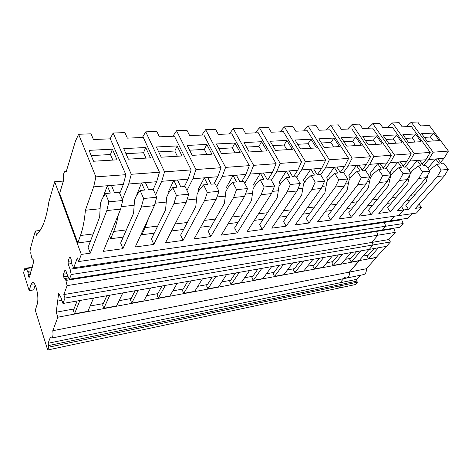 <?xml version="1.0" encoding="UTF-8"?>
<svg xmlns="http://www.w3.org/2000/svg" width="472" height="472" viewBox="0 0 472 472"><rect width="100%" height="100%" fill="white"/><g stroke="black" fill="none" stroke-linecap="round" stroke-linejoin="round"><path stroke-width="0.71" d="M26.084 269.188L25.181 269.317L25.718 270.019L26.261 268.55L27.931 272.297L28.426 276.391L29.099 277.359L29.476 277.064L33.583 262.066L33.199 259.659L31.943 258.402L31.642 257.47L30.692 252.921L31.034 251.718L30.556 247.959L35.312 231.02L36.781 235.416L37.3 233.699C42.521 229.003 46.38 218.388 48.87 201.857L54.693 181.726L81.308 254.42L90.264 253.181L106.825 210.559L120.625 209.137L103.291 251.387L122.921 248.679L141.37 207.001L154.356 205.662L135.234 246.986L153.801 244.425L173.908 203.65L186.157 202.388L165.465 242.814L183.059 240.39L204.612 200.488L216.182 199.296L194.116 238.867L210.813 236.566L233.634 197.497L244.584 196.37L221.315 235.115L237.18 232.932L261.104 194.67L271.483 193.603L247.163 231.551L262.255 229.475L287.153 191.986L297 190.971L271.76 228.165L286.132 226.182L311.88 189.443L321.237 188.475L295.189 224.932L308.9 223.044L335.386 187.018L344.289 186.104L317.544 221.852L330.636 220.046L357.758 184.717L366.243 183.844L338.89 218.908L351.398 217.185L379.081 182.522L387.17 181.685L390.786 174.876L386.627 168.728L383.807 168.976L380.119 163.501L377.688 163.701L369.794 173.908L371.352 176.274M344.289 186.104L347.746 178.988L343.64 172.516L340.536 172.787L336.896 167.029L334.223 167.247L326.653 177.891L328.028 180.121M244.584 196.37L247.552 188.57L243.652 181.331L239.835 181.667L236.395 175.23L233.109 175.495L226.554 187.124L227.386 188.723M186.157 202.388L188.759 194.187L185.042 186.493L180.776 186.871L177.501 180.033L173.826 180.333L168.032 192.529L168.451 193.426M321.237 188.475L324.6 181.201L320.529 174.552L317.267 174.841L313.662 168.923L310.853 169.153L303.49 180.027L304.753 182.157M271.483 193.603L274.598 185.98L270.633 178.953L267.016 179.272L263.512 173.017L260.397 173.271L253.535 184.635L254.532 186.458M154.356 205.662L156.733 197.249L153.14 189.307L148.609 189.709L145.447 182.646L141.553 182.965L136.384 195.827M216.182 199.296L218.978 191.302L215.167 183.838L211.131 184.192L207.768 177.566L204.293 177.85L198.098 189.75L198.736 191.048M366.243 183.844L369.782 176.882L365.647 170.575L362.691 170.834L359.027 165.224L356.478 165.43L348.731 175.85L350.206 178.156M387.17 181.685L359.292 216.093L371.257 214.447L399.418 180.428L407.141 179.631L378.815 213.403L390.273 211.822L418.841 178.428L426.228 177.667L429.957 171.13L425.773 165.277L423.201 165.501L419.49 160.291L417.272 160.474L409.135 170.28L410.835 172.717M297 190.971L300.245 183.531L296.221 176.693L292.787 177L289.23 170.917L286.274 171.159L279.147 182.275L280.285 184.269M407.141 179.631L410.823 172.958L406.646 166.958L403.955 167.2L400.256 161.861L397.931 162.049L389.907 172.05L391.536 174.457M58.687 293.437L61.024 297.685L62.977 303.484L65 298.062L63.82 294.575L67.118 285.637L377.924 235.192L371.611 242.46L373.146 244.938L369.252 249.393L386.468 246.349L390.415 241.965L388.875 239.54L395.276 232.371L393.725 228.218M81.308 254.42L78.647 261.541L77.337 257.924L73.691 267.807L71.39 263.323L71.154 259.399L70.529 257.641L69.543 257.163L68.068 261.335L68.234 264.072L70.039 269.199L71.219 274.515L69.49 279.2L67.638 275.819L65.862 270.721L64.918 270.214L63.508 274.197L63.673 276.857L64.269 278.586L65.602 279.341L67.118 285.637M25.181 269.317L24.839 268.344L23.6 272.751L29.181 290.646L33.695 289.914L35.182 285.112M344.572 277.607L346.761 278.026L51.743 338.07L50.38 337.197L48.114 343.268L48.752 347.18L47.69 349.988L35.282 310.204L37.294 303.998C38.338 299.561 37.961 294.115 36.167 287.672C34.934 283.997 33.695 282.238 32.444 282.398L31.087 284.297L29.181 290.646M51.743 338.07C52.911 337.421 53.265 334.972 52.805 330.713L57.849 317.202L359.31 260.756L349.38 272.102L52.805 330.713M58.658 293.442L56.209 312.198L57.849 317.202M27.931 272.297L31.004 271.848M56.209 312.198L73.951 308.953M90.264 253.181L88.087 247.363L99.68 216.925L100.388 203.467L102.111 198.854L105.445 193.514L110.324 193.083L107.309 185.762L102.849 197.674M106.825 210.559L108.837 201.833L105.445 193.514M120.625 209.137L122.744 200.5L119.286 192.293L114.478 192.718L111.445 185.425L107.309 185.762M108.837 201.833L122.744 200.5M122.921 248.679L120.643 243.045L133.582 213.273L134.526 200.181L136.443 195.679L140.107 190.458L144.703 190.051L141.553 182.965M141.37 207.001L143.647 198.5L140.107 190.458M143.647 198.5L156.733 197.249M153.801 244.425L151.447 238.962L165.56 209.822L166.71 197.084L168.805 192.688L172.752 187.579L177.088 187.195L173.826 180.333M173.908 203.65L176.422 195.367L172.752 187.579M176.422 195.367L188.759 194.187M183.059 240.39L180.628 235.091L195.78 206.565L197.119 194.151L199.361 189.862L203.556 184.865L207.65 184.505L204.293 177.85M204.612 200.488L207.332 192.411L203.556 184.865M207.332 192.411L218.978 191.302M210.813 236.566L208.323 231.416L224.377 203.479L225.881 191.384L228.253 187.189L232.667 182.298L236.543 181.956L233.109 175.495M233.634 197.497L236.537 189.62L232.667 182.298M236.537 189.62L247.552 188.57M237.18 232.932L234.631 227.923L251.487 200.559L253.134 188.759L255.623 184.658L260.225 179.867L263.895 179.543L260.397 173.271M261.104 194.67L264.167 186.977L260.225 179.867M264.167 186.977L274.598 185.98M262.255 229.475L259.665 224.607L277.217 197.786L278.993 186.263L281.583 182.257L286.345 177.566L289.826 177.26L286.274 171.159M287.153 191.986L290.351 184.475L286.345 177.566M290.351 184.475L300.245 183.531M286.132 226.182L283.507 221.445L301.673 195.148L303.561 183.897L306.239 179.974L311.142 175.377L314.446 175.088L310.853 169.153M311.88 189.443L315.196 182.098L311.142 175.377M315.196 182.098L324.6 181.201M308.9 223.044L306.245 218.424L324.942 192.635L326.937 181.649L329.686 177.808L334.713 173.301L337.858 173.023L334.223 167.247M335.386 187.018L338.808 179.844L334.713 173.301M338.808 179.844L347.746 178.988M330.636 220.046L327.952 215.545L347.121 190.245L349.197 179.502L352.012 175.743L357.145 171.324L360.136 171.059L356.478 165.43M357.758 184.717L361.269 177.696L357.145 171.324M361.269 177.696L369.782 176.882M351.398 217.185L348.696 212.795L368.266 187.968L370.426 177.46L373.299 173.773L378.52 169.442L381.37 169.188L377.688 163.701M379.081 182.522L382.668 175.649L378.52 169.442M382.668 175.649L390.786 174.876M371.257 214.447L368.538 210.164L388.462 185.785L390.692 175.507L393.613 171.897L398.905 167.643L401.631 167.401L397.931 162.049M399.418 180.428L403.076 173.696L398.905 167.643M403.076 173.696L410.823 172.958M390.273 211.822L387.541 207.645L407.767 183.708L409.784 174.835M418.841 178.428L422.558 171.837L418.375 165.926L413.018 170.097L410.734 172.835M422.558 171.837L429.957 171.13M427.897 174.734L426.24 181.714L405.749 205.226L408.492 209.314L403.743 209.969L401.359 206.382L403.743 209.969L397.512 210.825L426.228 177.667M352.619 207.822L346.979 208.541M383.146 167.997L387.146 162.917L391.335 155.253L372.585 128.048L362.537 128.461L359.587 124.112L352.218 124.378L347.569 129.074M364.903 170.64L369.706 164.339L373.83 156.533L352.218 124.378M320.665 174.776L325.432 167.949L329.35 159.79L308.098 125.977L303.649 130.88M309.986 213.267L302.877 214.176M340.277 172.374L344.625 166.386L348.631 158.374L330.129 129.794L319.096 130.248L316.187 125.682L308.098 125.977M211.521 225.846L200.6 227.244M241.764 181.496L245.871 174.439L249.334 165.642L231.793 133.836L218.3 134.39L215.574 129.322L205.662 129.682L201.833 135.069M216.63 186.7L222.288 176.363L225.587 167.383L205.662 129.682M154.255 233.162L141.842 234.749L141.388 233.681M141.842 234.749L145.152 227.628L148.65 217.993M155.589 194.718L161.713 181.307L164.551 171.849L145.742 131.847L142.373 137.511M184.416 186.552L188.086 179.153L191.136 169.902L174.428 136.196L159.383 136.815L156.804 131.446L145.742 131.847M296.634 177.389L301.614 169.896L305.408 161.542L284.392 126.832L280.067 131.853M287.141 216.188L279.2 217.197M317.237 174.793L321.774 168.25L325.674 160.055L307.343 130.732L295.761 131.204L292.894 126.525L284.392 126.832M268.214 179.165L272.497 172.268L276.126 163.684L258.272 132.75L245.464 133.275L242.679 128.343L233.274 128.679L229.256 133.942M244.72 183.307L250.142 174.091L253.629 165.33L233.274 128.679M238 222.465L228.159 223.722M123.216 237.127L110.708 238.726L109.616 235.97M110.708 238.726L113.722 231.451C115.64 226.814 117.168 221.256 118.313 214.778M122.36 199.597L128.708 183.997L131.263 174.286L113.162 133.027L110.076 138.839M153.199 189.437L156.663 181.72L159.459 172.221L143.287 137.476L127.363 138.131L124.873 132.602L113.162 133.027M213.875 183.956L217.781 176.734L221.043 167.713L203.886 134.986L189.65 135.57L186.989 130.355L176.522 130.732L172.911 136.255M186.965 190.47L192.859 178.764L195.939 169.548L176.522 130.732M183.649 229.41L171.537 230.955M362.219 170.115L366.384 164.61L370.49 156.775L351.846 128.897L341.327 129.334L338.394 124.879L330.677 125.157L326.123 129.959M343.404 172.534L348.106 166.103L352.13 158.12L330.677 125.157M331.786 210.482L325.444 211.291M405.035 167.106L409.991 161.052L414.263 153.571L392.45 122.926L387.648 127.428M391.601 202.836L387.205 203.403M422.222 164.126L425.903 159.754L430.228 152.403L411.348 126.455L402.162 126.832L399.182 122.679L392.45 122.926M271.353 180.221L276.545 171.938L280.197 163.383L259.482 127.735L255.305 132.868M263.169 219.25L254.325 220.377M293.324 176.947L297.767 170.209L301.537 161.825L283.418 131.712L271.252 132.213L268.421 127.41L259.482 127.735M75.467 141.104L66.269 171.489L65.272 171.206C63.626 172.203 63.059 175.283 63.555 180.452L59.637 193.402L77.797 242.932L80.47 235.498C82.865 228.826 84.512 220.4 85.402 210.235L93.662 186.859L95.893 176.87L78.629 134.272L75.467 141.104M90.388 241.322L77.797 242.932M119.764 193.426L123.351 184.434L125.859 174.681L110.312 138.833L93.426 139.523L91.049 133.824L78.629 134.272M385.429 168.828L390.314 162.657L394.515 155.017L372.786 123.635L368.054 128.236M372.532 205.273L367.541 205.91M403.129 166.008L406.964 161.3L411.224 153.795L392.397 127.233L382.798 127.629L379.824 123.381L372.786 123.635M90.181 305.986L103.291 303.59M109.817 295.212L103.822 308.328L102.625 305.071L106.837 295.738M103.822 308.328L116.578 305.944L122.826 292.911M119.091 300.699L131.222 298.487M138.272 290.186L131.729 303.107L130.49 299.944L135.092 290.746M131.729 303.107L143.883 300.835L150.656 287.997M146.609 295.673L157.837 293.619M165.365 285.401L158.332 298.133L157.046 295.059L162.002 285.997M158.332 298.133L169.92 295.968L177.159 283.318M172.835 290.876L183.23 288.976M191.178 280.84L183.708 293.389L182.393 290.392L187.661 281.465M183.708 293.389L194.771 291.318L202.429 278.858M197.857 286.297L207.479 284.539M215.81 276.492L207.945 288.858L206.6 285.938L212.146 277.141M207.945 288.858L218.524 286.876L226.554 274.592M221.757 281.931L230.672 280.303M239.333 272.338L231.121 284.522L229.752 281.678L235.546 273.005M231.121 284.522L241.239 282.628L249.6 270.521M244.608 277.754L252.862 276.244M261.824 268.367L253.299 280.374L251.906 277.601L257.924 269.052M253.299 280.374L262.993 278.563L271.648 266.627M266.479 273.754L274.12 272.356M283.353 264.562L274.545 276.403L273.135 273.695L279.347 265.27M274.545 276.403L283.837 274.663L292.758 262.904M287.43 269.919L294.504 268.627M303.974 260.922L294.911 272.592L293.49 269.949L299.879 261.641M294.911 272.592L303.826 270.922L312.989 259.329M307.52 266.249L314.063 265.052M323.739 257.429L314.464 268.934L313.024 266.356L319.573 258.166M314.464 268.934L323.025 267.335L332.394 255.901M326.801 262.721L332.848 261.618M342.713 254.078L333.238 265.423L331.786 262.904L338.477 254.827M333.238 265.423L341.462 263.883L351.021 252.608M345.321 259.34L350.908 258.314M360.933 250.862L351.286 262.048L349.823 259.582L356.643 251.617M351.286 262.048L359.198 260.568L368.921 249.452M79.88 300.499L74.499 313.809L73.349 310.458L77.131 300.983M74.499 313.809L87.904 311.302L93.568 298.08M418.375 165.926L420.983 165.696L417.272 160.474M367.275 181.808L369.582 181.578M387.146 162.917L369.706 164.339M391.335 155.253L373.83 156.533M362.791 136.62L376.573 135.924L382.137 144.019L368.337 144.845L362.791 136.62M322.217 186.352L326.158 185.956M344.625 166.386L325.432 167.949M348.631 158.374L329.35 159.79M318.753 138.827L333.899 138.066L339.392 146.568L324.211 147.476L318.753 138.827M217.002 196.966L225.292 196.128M245.871 174.439L222.288 176.363M249.334 165.642L225.587 167.383M216.359 143.966L234.938 143.034L240.136 152.491L221.486 153.607L216.359 143.966M155.052 203.214L166.262 202.081M188.086 179.153L161.713 181.307M191.136 169.902L164.551 171.849M156.368 146.975L177.112 145.936L182.062 155.961L161.212 157.205L156.368 146.975M297.95 188.8L302.823 188.31M321.774 168.25L301.614 169.896M325.674 160.055L305.408 161.542M295.077 140.013L310.989 139.216L316.429 147.942L300.475 148.892L295.077 140.013M245.452 194.092L252.49 193.384M272.497 172.268L250.142 174.091M276.126 163.684L253.629 165.33M243.983 142.579L261.6 141.694L266.898 150.898L249.216 151.954L243.983 142.579M121.239 206.618L134.154 205.32M156.663 181.72L128.708 183.997M159.459 172.221L131.263 174.286M123.717 148.615L145.695 147.512L150.48 157.843L128.384 159.164L123.717 148.615M221.043 167.713L195.939 169.548M187.201 145.429L206.819 144.444L211.898 154.179L192.192 155.353L187.201 145.429M186.918 199.998L196.594 199.025M217.781 176.734L192.859 178.764M370.49 156.775L352.13 158.12M341.297 137.694L355.735 136.974L361.275 145.264L346.802 146.131L341.297 137.694M345.297 184.027L348.383 183.714M366.384 164.61L348.106 166.103M408.215 177.684L409.159 177.584M425.903 159.754L409.991 161.052M430.228 152.403L414.263 153.571M402.905 134.603L415.496 133.971L421.101 141.694L408.504 142.444L402.905 134.603M272.391 191.378L278.297 190.782M297.767 170.209L276.545 171.938M301.537 161.825L280.197 163.383M270.185 141.264L286.923 140.426L292.292 149.382L275.512 150.385L270.185 141.264M85.402 210.235L100.111 208.754M123.351 184.434L93.662 186.859M125.859 174.681L95.893 176.87M89.084 150.35L112.401 149.181L117.003 159.843L93.539 161.241L89.084 150.35M388.226 179.696L389.819 179.537M406.964 161.3L390.314 162.657M411.224 153.795L394.515 155.017M383.305 135.588L396.468 134.927L402.061 142.833L388.881 143.618L383.305 135.588M376.573 135.924L373.446 140.143L376.332 144.367M365.464 140.579L373.446 140.143M333.899 138.066L330.907 142.473L333.745 146.91M321.379 142.992L330.907 142.473M234.938 143.034L232.33 147.866L235.021 152.798M218.825 148.603L232.33 147.866M177.112 145.936L174.799 151.016L177.354 156.238M158.698 151.895L174.799 151.016M310.989 139.216L308.074 143.718L310.883 148.273M297.679 144.29L308.074 143.718M261.6 141.694L258.88 146.414L261.618 151.211M246.502 147.093L258.88 146.414M145.695 147.512L143.553 152.727L146.025 158.108M125.959 153.689L143.553 152.727M206.819 144.444L204.346 149.4L206.972 154.474M189.602 150.208L204.346 149.4M355.735 136.974L352.672 141.281L355.54 145.606M343.946 141.759L352.672 141.281M415.496 133.971L412.28 138.019L415.183 142.048M405.601 138.385L412.28 138.019M286.923 140.426L284.091 145.034L286.87 149.707M272.751 145.653L284.091 145.034M112.401 149.181L110.466 154.539L112.837 160.091M91.226 155.589L110.466 154.539M396.468 134.927L393.3 139.057L396.191 143.181M385.99 139.458L393.3 139.057M63.82 294.575L371.611 242.46L373.146 244.938L390.415 241.965M65 298.062L373.146 244.938L369.252 249.393L62.977 303.484M359.198 260.568L376.373 257.565L366.29 268.763L349.38 272.102C349.663 275.329 348.79 277.306 346.761 278.026C348.79 277.306 349.663 275.329 349.38 272.102L359.198 260.568M360.461 275.241L356.791 279.312L340.035 282.787L343.646 278.663L340.035 282.787L340.029 284.622L340.666 285.731L48.752 347.18M48.114 343.268L340.035 282.787L340.029 284.622L340.666 285.731L338.536 288.144L47.69 349.988M32.35 267.27L24.839 268.344M32.226 267.695L26.261 268.55M27.642 271.382L31.299 270.851M40.055 230.478L35.312 231.02M63.366 181.077L54.693 181.726M419.136 204.205L421.413 207.532L416.452 213.049L398.84 215.574L403.743 209.969L398.84 215.574L78.647 261.541M73.691 267.807L390.368 220.867L394.409 216.211L390.368 220.867L407.885 218.27L411.979 213.686M68.068 261.335L71.242 260.88M68.234 264.072L71.49 263.6M70.039 269.199L384.403 222.377L384.037 221.805L385.712 226.23L382.444 229.994L399.855 227.25L403.171 223.545L401.495 219.22M71.219 274.515L403.171 223.545M69.49 279.2L382.444 229.994L385.712 226.23L384.403 222.377L401.861 219.781M63.508 274.197L66.894 273.677M63.673 276.857L67.856 276.214M64.269 278.586L68.77 277.884M65.602 279.341L69.254 278.769M65.968 280.409L376.65 231.386L376.373 230.944L377.924 235.192L395.276 232.371M374.107 248.532L367.175 256.39L368.644 258.803L376.261 257.376L386.125 246.413M346.761 278.026L363.617 274.598C365.67 273.878 366.561 271.931 366.29 268.763M356.791 279.312L356.779 281.117L357.416 282.203L355.251 284.592L338.536 288.144L340.666 285.731L357.416 282.203M368.644 258.803L378.45 247.765M408.492 209.314L437.414 176.51L441.178 170.056L436.989 164.285L431.579 168.38L429.62 170.652M437.414 176.51L444.476 175.785L448.258 169.377L444.069 163.66L441.603 163.878L437.886 158.787L435.768 158.964L427.862 168.197M441.178 170.056L448.258 169.377M421.413 207.532L415.437 208.358L444.476 175.785M409.867 200.506L406.02 200.995M440.494 162.356L444.028 158.279L448.4 151.075L429.373 125.546L420.576 125.906L417.708 122.012L411.259 122.242L406.398 126.655M423.785 165.448L428.8 159.518L433.131 152.19L411.259 122.242M368.278 255.14L363.121 256.084M436.989 164.285L439.479 164.067L435.768 158.964M427.313 175.755L427.667 175.72M444.028 158.279L428.8 159.518M448.4 151.075L433.131 152.19M421.655 133.665L433.703 133.057L439.32 140.609L427.266 141.329L421.655 133.665M433.703 133.057L430.452 137.022L433.361 140.963M424.357 137.358L430.452 137.022M394.002 228.649L376.65 231.386L377.924 235.192L371.611 242.46L388.875 239.54M28.875 277.212L29.453 277.129M29.73 276.197L28.426 276.391M28.373 276.232L29.783 276.02M30.237 274.462L28.108 274.781M31.087 284.297L34.444 283.772M57.395 301.118L61.915 300.334M59.147 293.885L58.351 294.021M357.375 201.78L351.711 202.47M314.529 207.001L307.384 207.869M215.421 219.067L204.411 220.406M157.677 226.1L145.152 227.628M291.554 209.798L283.56 210.772M242.089 215.822L232.177 217.026M126.349 229.917L113.722 231.451M187.319 222.489L175.106 223.976M336.447 204.329L330.07 205.108M396.521 197.013L392.108 197.55M267.435 212.736L258.526 213.822M93.196 233.953L80.47 235.498M377.382 199.343L372.367 199.957M356.779 281.117L48.274 345.646M414.853 194.783L410.994 195.255M65.59 171.183L66.375 171.13"/></g></svg>
